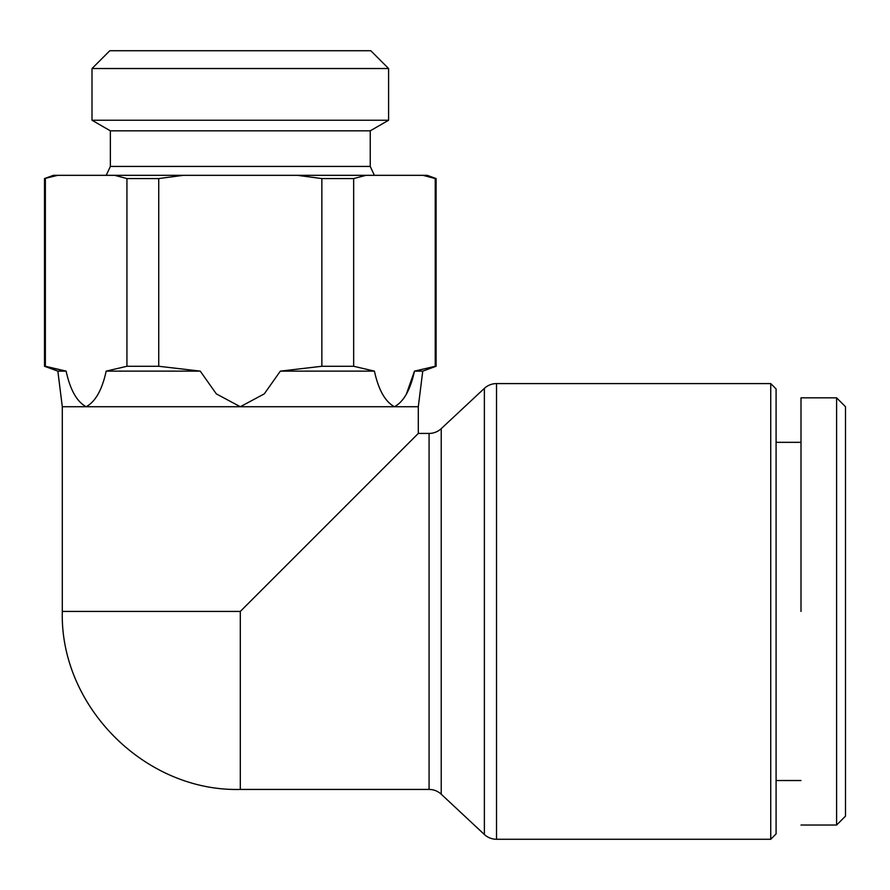 <?xml version="1.0" encoding="UTF-8"?>
<svg xmlns="http://www.w3.org/2000/svg" width="890" height="890" viewBox="0 0 890 890"><rect width="100%" height="100%" fill="white"/><g stroke="black" fill="none" stroke-linecap="round" stroke-linejoin="round"><path stroke-width="1.33" d="M836.6 611.43L836.6 825.03L845.5 816.13L845.5 406.73L836.6 397.83L836.6 611.43M496.52 383.59A17.8 17.8 0 0 0 484.371 388.374L441.229 428.646A17.8 17.8 0 0 1 429.08 433.43L429.08 789.43A17.8 17.8 0 0 1 441.229 794.214L484.371 834.486A17.8 17.8 0 0 0 496.52 839.27L770.74 839.27L770.74 383.59L496.52 383.59L496.52 839.27M770.74 383.59L776.08 388.93L776.08 833.93L770.74 839.27M429.08 789.43L240.3 789.43C145.215 791.911 59.819 706.515 62.3 611.43L62.3 406.73L57.85 371.13L44.5 366.268L44.5 178.567L57.65 175.33L114.643 175.33L126.936 178.567L126.936 366.268L106.177 371.13C102.116 389.82 95.441 401.69 86.152 406.73L62.3 406.73M429.08 433.43L418.3 433.43L240.3 611.43L62.3 611.43M418.3 433.43L418.3 406.73L86.152 406.73C76.863 401.713 70.188 389.842 66.127 371.13L57.85 371.13M418.3 406.73L422.75 371.13L414.473 371.13C410.424 389.82 403.749 401.69 394.448 406.73C385.17 401.713 378.495 389.842 374.423 371.13L280.35 371.13L264.274 393.881L240.3 406.73L216.326 393.881L200.25 371.13L106.177 371.13M436.1 366.268L435.232 366.268L435.232 178.567L436.1 178.567L436.1 366.268L422.75 371.13M370.24 166.43L110.36 166.43L110.36 130.83L370.24 130.83L370.24 166.43L374.39 175.33M110.36 166.43L106.21 175.33M240.3 120.239L92.004 120.239L92.004 68.53L388.596 68.53L388.596 120.239L240.3 120.239M388.596 68.53L370.796 50.73L109.804 50.73L92.004 68.53M836.6 466.36L836.6 456.514M801 611.43L801 397.83L801 611.43M406.474 393.803L414.473 371.13L435.232 366.268M45.368 178.567L45.368 366.268L66.127 371.13L44.5 366.268M200.25 371.13L158.732 366.268L126.936 366.268M280.35 371.13L321.868 366.268L321.868 178.567L297.282 175.33L183.318 175.33L158.732 178.567L158.732 366.268M374.423 371.13L353.664 366.268L321.868 366.268M353.664 366.268L353.664 178.567L365.957 175.33L422.95 175.33L435.232 178.567M44.5 178.567L53.4 175.33L57.65 175.33M114.643 175.33L183.318 175.33M297.282 175.33L365.957 175.33M422.95 175.33L427.2 175.33L436.1 178.567M158.732 178.567L126.936 178.567M353.664 178.567L321.868 178.567M484.371 388.374L484.371 834.486M441.229 428.646L441.229 794.214M240.3 611.43L240.3 789.43M801 780.53L776.08 780.53M110.36 130.83L92.004 120.239M836.6 397.83L801 397.83M801 825.03L836.6 825.03M801 442.33L776.08 442.33M370.24 130.83L388.596 120.239"/></g></svg>
